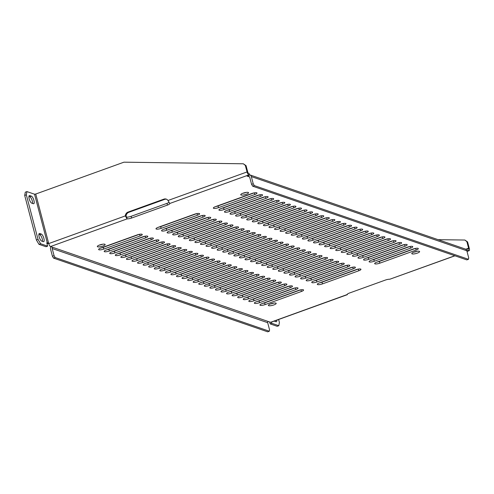 <?xml version="1.0" encoding="UTF-8"?>
<svg xmlns="http://www.w3.org/2000/svg" width="494" height="494" viewBox="0 0 494 494"><rect width="100%" height="100%" fill="white"/><g stroke="black" fill="none" stroke-linecap="round" stroke-linejoin="round"><path stroke-width="0.74" d="M273.867 304.934A4.045 0.994 -14.7 0 1 268.366 305.416A4.045 0.994 -14.7 0 1 272.027 303.427A4.045 0.994 -14.7 0 1 276.195 303.365A4.045 0.994 -14.7 0 1 273.867 304.934M246.24 194.272A4.045 0.994 -14.7 0 1 240.739 194.747A4.045 0.994 -14.7 0 1 244.4 192.765A4.045 0.994 -14.7 0 1 248.562 192.697A4.045 0.994 -14.7 0 1 246.24 194.272M102.82 246.068A4.045 0.994 -14.7 0 1 97.318 246.543A4.045 0.994 -14.7 0 1 100.98 244.561A4.045 0.994 -14.7 0 1 105.148 244.493A4.045 0.994 -14.7 0 1 102.82 246.068M417.288 253.138A4.045 0.994 -14.7 0 1 411.786 253.62A4.045 0.994 -14.7 0 1 415.448 251.631A4.045 0.994 -14.7 0 1 419.61 251.57A4.045 0.994 -14.7 0 1 417.288 253.138M265.105 304.6A3.804 0.932 -14.7 0 1 259.937 305.051A3.804 0.932 -14.7 0 1 262.123 303.575L298.407 290.472A3.804 0.932 -14.7 0 1 303.575 290.021A3.804 0.932 -14.7 0 1 301.389 291.497L265.105 304.6L264.654 302.871L300.735 289.842M322.477 283.883A3.804 0.932 -14.7 0 1 317.302 284.334A3.804 0.932 -14.7 0 1 319.488 282.858L355.773 269.755A3.804 0.932 -14.7 0 1 360.947 269.298A3.804 0.932 -14.7 0 1 358.761 270.78L322.477 283.883L322.02 282.154L358.101 269.125M379.843 263.166A3.804 0.932 -14.7 0 1 374.668 263.617A3.804 0.932 -14.7 0 1 376.854 262.135L413.145 249.032A3.804 0.932 -14.7 0 1 418.313 248.581A3.804 0.932 -14.7 0 1 416.127 250.063L379.843 263.166L379.386 261.437L415.466 248.408M259.541 302.686A3.804 0.932 -14.7 0 1 254.373 303.137A3.804 0.932 -14.7 0 1 256.559 301.661L292.843 288.558A3.804 0.932 -14.7 0 1 298.018 288.107A3.804 0.932 -14.7 0 1 295.832 289.583L259.541 302.686L259.091 300.957L295.171 287.928M316.913 281.969A3.804 0.932 -14.7 0 1 311.739 282.42A3.804 0.932 -14.7 0 1 313.925 280.944L350.209 267.834A3.804 0.932 -14.7 0 1 355.384 267.384A3.804 0.932 -14.7 0 1 353.198 268.866L316.913 281.969L316.456 280.24L352.537 267.211M374.279 261.252A3.804 0.932 -14.7 0 1 369.111 261.703A3.804 0.932 -14.7 0 1 371.297 260.221L407.581 247.117A3.804 0.932 -14.7 0 1 412.749 246.667A3.804 0.932 -14.7 0 1 410.563 248.149L374.279 261.252L373.822 259.523L409.903 246.494M253.984 300.772A3.804 0.932 -14.7 0 1 248.809 301.223A3.804 0.932 -14.7 0 1 250.995 299.747L287.28 286.644A3.804 0.932 -14.7 0 1 292.454 286.193A3.804 0.932 -14.7 0 1 290.268 287.669L253.984 300.772L253.527 299.043L289.608 286.014M311.35 280.055A3.804 0.932 -14.7 0 1 306.181 280.506A3.804 0.932 -14.7 0 1 308.367 279.03L344.651 265.92A3.804 0.932 -14.7 0 1 349.82 265.469A3.804 0.932 -14.7 0 1 347.634 266.951L311.35 280.055L310.893 278.326L346.973 265.297M368.715 259.338A3.804 0.932 -14.7 0 1 363.547 259.788A3.804 0.932 -14.7 0 1 365.733 258.306L402.017 245.203A3.804 0.932 -14.7 0 1 407.186 244.752A3.804 0.932 -14.7 0 1 405 246.234L368.715 259.338L368.265 257.609L404.339 244.573M248.42 298.858A3.804 0.932 -14.7 0 1 243.246 299.308A3.804 0.932 -14.7 0 1 245.432 297.833L281.722 284.729A3.804 0.932 -14.7 0 1 286.891 284.272A3.804 0.932 -14.7 0 1 284.705 285.754L248.42 298.858L247.963 297.129L284.044 284.099M305.786 278.141A3.804 0.932 -14.7 0 1 300.618 278.591A3.804 0.932 -14.7 0 1 302.803 277.115L339.088 264.006A3.804 0.932 -14.7 0 1 344.256 263.555A3.804 0.932 -14.7 0 1 342.07 265.037L305.786 278.141L305.335 276.412L341.41 263.382M363.152 257.423A3.804 0.932 -14.7 0 1 357.983 257.874A3.804 0.932 -14.7 0 1 360.169 256.392L396.454 243.289A3.804 0.932 -14.7 0 1 401.622 242.838A3.804 0.932 -14.7 0 1 399.436 244.32L363.152 257.423L362.701 255.694L398.781 242.659M242.857 296.943A3.804 0.932 -14.7 0 1 237.688 297.394A3.804 0.932 -14.7 0 1 239.874 295.918L276.158 282.815A3.804 0.932 -14.7 0 1 281.327 282.358A3.804 0.932 -14.7 0 1 279.141 283.84L242.857 296.943L242.4 295.214L278.48 282.185M300.222 276.226A3.804 0.932 -14.7 0 1 295.054 276.677A3.804 0.932 -14.7 0 1 297.24 275.195L333.524 262.092A3.804 0.932 -14.7 0 1 338.693 261.641A3.804 0.932 -14.7 0 1 336.507 263.123L300.222 276.226L299.772 274.497L335.852 261.468M357.588 255.509A3.804 0.932 -14.7 0 1 352.42 255.96A3.804 0.932 -14.7 0 1 354.606 254.478L390.89 241.375A3.804 0.932 -14.7 0 1 396.065 240.924A3.804 0.932 -14.7 0 1 393.879 242.4L357.588 255.509L357.137 253.78L393.218 240.745M237.293 295.029A3.804 0.932 -14.7 0 1 232.124 295.48A3.804 0.932 -14.7 0 1 234.31 294.004L270.595 280.895A3.804 0.932 -14.7 0 1 275.763 280.444A3.804 0.932 -14.7 0 1 273.577 281.926L237.293 295.029L236.842 293.3L272.916 280.271M294.659 274.312A3.804 0.932 -14.7 0 1 289.49 274.763A3.804 0.932 -14.7 0 1 291.676 273.281L327.96 260.177A3.804 0.932 -14.7 0 1 333.129 259.727A3.804 0.932 -14.7 0 1 330.943 261.209L294.659 274.312L294.208 272.583L330.288 259.548M352.031 253.595A3.804 0.932 -14.7 0 1 346.856 254.046A3.804 0.932 -14.7 0 1 349.042 252.564L385.326 239.46A3.804 0.932 -14.7 0 1 390.501 239.01A3.804 0.932 -14.7 0 1 388.315 240.485L352.031 253.595L351.574 251.86L387.654 238.83M231.729 293.115A3.804 0.932 -14.7 0 1 226.561 293.566A3.804 0.932 -14.7 0 1 228.747 292.09L265.031 278.98A3.804 0.932 -14.7 0 1 270.199 278.53A3.804 0.932 -14.7 0 1 268.014 280.012L231.729 293.115L231.278 291.386L267.359 278.357M289.101 272.398A3.804 0.932 -14.7 0 1 283.927 272.849A3.804 0.932 -14.7 0 1 286.112 271.367L322.397 258.263A3.804 0.932 -14.7 0 1 327.571 257.812A3.804 0.932 -14.7 0 1 325.385 259.294L289.101 272.398L288.644 270.669L324.725 257.633M346.467 251.681A3.804 0.932 -14.7 0 1 341.292 252.131A3.804 0.932 -14.7 0 1 343.478 250.649L379.769 237.546A3.804 0.932 -14.7 0 1 384.937 237.095A3.804 0.932 -14.7 0 1 382.751 238.571L346.467 251.681L346.01 249.945L382.09 236.916M226.166 291.201A3.804 0.932 -14.7 0 1 220.997 291.651A3.804 0.932 -14.7 0 1 223.183 290.176L259.467 277.066A3.804 0.932 -14.7 0 1 264.642 276.615A3.804 0.932 -14.7 0 1 262.456 278.097L226.166 291.201L225.715 289.472L261.795 276.442M283.537 270.484A3.804 0.932 -14.7 0 1 278.363 270.934A3.804 0.932 -14.7 0 1 280.549 269.452L316.833 256.349A3.804 0.932 -14.7 0 1 322.008 255.898A3.804 0.932 -14.7 0 1 319.822 257.38L283.537 270.484L283.081 268.755L319.161 255.719M340.903 249.76A3.804 0.932 -14.7 0 1 335.735 250.217A3.804 0.932 -14.7 0 1 337.921 248.735L374.205 235.632A3.804 0.932 -14.7 0 1 379.373 235.181A3.804 0.932 -14.7 0 1 377.188 236.657L340.903 249.76L340.446 248.031L376.527 235.002M220.608 289.286A3.804 0.932 -14.7 0 1 215.433 289.737A3.804 0.932 -14.7 0 1 217.619 288.255L253.904 275.152A3.804 0.932 -14.7 0 1 259.078 274.701A3.804 0.932 -14.7 0 1 256.892 276.183L220.608 289.286L220.151 287.557L256.232 274.528M277.974 268.569A3.804 0.932 -14.7 0 1 272.799 269.02A3.804 0.932 -14.7 0 1 274.991 267.538L311.276 254.435A3.804 0.932 -14.7 0 1 316.444 253.984A3.804 0.932 -14.7 0 1 314.258 255.46L277.974 268.569L277.517 266.834L313.597 253.805M335.34 247.846A3.804 0.932 -14.7 0 1 330.171 248.303A3.804 0.932 -14.7 0 1 332.357 246.821L368.641 233.718A3.804 0.932 -14.7 0 1 373.81 233.267A3.804 0.932 -14.7 0 1 371.624 234.743L335.34 247.846L334.889 246.117L370.963 233.088M215.044 287.372A3.804 0.932 -14.7 0 1 209.87 287.823A3.804 0.932 -14.7 0 1 212.056 286.341L248.346 273.238A3.804 0.932 -14.7 0 1 253.515 272.787A3.804 0.932 -14.7 0 1 251.329 274.269L215.044 287.372L214.587 285.643L250.668 272.608M272.41 266.655A3.804 0.932 -14.7 0 1 267.242 267.106A3.804 0.932 -14.7 0 1 269.428 265.624L305.712 252.52A3.804 0.932 -14.7 0 1 310.88 252.07A3.804 0.932 -14.7 0 1 308.694 253.546L272.41 266.655L271.953 264.92L308.034 251.891M329.776 245.932A3.804 0.932 -14.7 0 1 324.607 246.383A3.804 0.932 -14.7 0 1 326.793 244.907L363.078 231.803A3.804 0.932 -14.7 0 1 368.246 231.353A3.804 0.932 -14.7 0 1 366.06 232.828L329.776 245.932L329.325 244.203L365.406 231.173M209.481 285.458A3.804 0.932 -14.7 0 1 204.312 285.909A3.804 0.932 -14.7 0 1 206.498 284.427L242.782 271.323A3.804 0.932 -14.7 0 1 247.951 270.873A3.804 0.932 -14.7 0 1 245.765 272.355L209.481 285.458L209.024 283.729L245.104 270.693M266.846 264.741A3.804 0.932 -14.7 0 1 261.678 265.192A3.804 0.932 -14.7 0 1 263.864 263.71L300.148 250.606A3.804 0.932 -14.7 0 1 305.317 250.155A3.804 0.932 -14.7 0 1 303.131 251.631L266.846 264.741L266.396 263.006L302.47 249.976M324.212 244.017A3.804 0.932 -14.7 0 1 319.044 244.468A3.804 0.932 -14.7 0 1 321.23 242.992L357.514 229.889A3.804 0.932 -14.7 0 1 362.682 229.438A3.804 0.932 -14.7 0 1 360.497 230.914L324.212 244.017L323.761 242.288L359.842 229.259M203.917 283.544A3.804 0.932 -14.7 0 1 198.749 283.994A3.804 0.932 -14.7 0 1 200.935 282.512L237.219 269.409A3.804 0.932 -14.7 0 1 242.387 268.958A3.804 0.932 -14.7 0 1 240.201 270.44L203.917 283.544L203.466 281.815L239.541 268.779M261.283 262.82A3.804 0.932 -14.7 0 1 256.114 263.277A3.804 0.932 -14.7 0 1 258.3 261.795L294.585 248.692A3.804 0.932 -14.7 0 1 299.753 248.241A3.804 0.932 -14.7 0 1 297.567 249.717L261.283 262.82L260.832 261.091L296.913 248.062M318.655 242.103A3.804 0.932 -14.7 0 1 313.48 242.554A3.804 0.932 -14.7 0 1 315.666 241.078L351.95 227.975A3.804 0.932 -14.7 0 1 357.125 227.524A3.804 0.932 -14.7 0 1 354.939 229L318.655 242.103L318.198 240.374L354.278 227.345M198.353 281.629A3.804 0.932 -14.7 0 1 193.185 282.08A3.804 0.932 -14.7 0 1 195.371 280.598L231.655 267.495A3.804 0.932 -14.7 0 1 236.824 267.044A3.804 0.932 -14.7 0 1 234.638 268.52L198.353 281.629L197.903 279.894L233.983 266.865M255.719 260.906A3.804 0.932 -14.7 0 1 250.551 261.363A3.804 0.932 -14.7 0 1 252.737 259.881L289.021 246.778A3.804 0.932 -14.7 0 1 294.196 246.327A3.804 0.932 -14.7 0 1 292.01 247.803L255.719 260.906L255.268 259.177L291.349 246.148M313.091 240.189A3.804 0.932 -14.7 0 1 307.916 240.64A3.804 0.932 -14.7 0 1 310.102 239.164L346.387 226.061A3.804 0.932 -14.7 0 1 351.561 225.61A3.804 0.932 -14.7 0 1 349.375 227.086L313.091 240.189L312.634 238.46L348.715 225.431M192.79 279.715A3.804 0.932 -14.7 0 1 187.621 280.166A3.804 0.932 -14.7 0 1 189.807 278.684L226.091 265.581A3.804 0.932 -14.7 0 1 231.26 265.13A3.804 0.932 -14.7 0 1 229.074 266.606L192.79 279.715L192.339 277.98L228.419 264.951M250.162 258.992A3.804 0.932 -14.7 0 1 244.987 259.443A3.804 0.932 -14.7 0 1 247.173 257.967L283.457 244.863A3.804 0.932 -14.7 0 1 288.632 244.413A3.804 0.932 -14.7 0 1 286.446 245.889L250.162 258.992L249.705 257.263L285.785 244.234M307.527 238.275A3.804 0.932 -14.7 0 1 302.359 238.726A3.804 0.932 -14.7 0 1 304.545 237.25L340.829 224.146A3.804 0.932 -14.7 0 1 345.998 223.696A3.804 0.932 -14.7 0 1 343.812 225.171L307.527 238.275L307.07 236.546L343.151 223.516M187.232 277.801A3.804 0.932 -14.7 0 1 182.058 278.252A3.804 0.932 -14.7 0 1 184.243 276.77L220.528 263.666A3.804 0.932 -14.7 0 1 225.702 263.216A3.804 0.932 -14.7 0 1 223.516 264.691L187.232 277.801L186.775 276.066L222.856 263.036M244.598 257.078A3.804 0.932 -14.7 0 1 239.423 257.528A3.804 0.932 -14.7 0 1 241.609 256.053L277.9 242.949A3.804 0.932 -14.7 0 1 283.068 242.498A3.804 0.932 -14.7 0 1 280.882 243.974L244.598 257.078L244.141 255.349L280.222 242.319M301.964 236.36A3.804 0.932 -14.7 0 1 296.795 236.811A3.804 0.932 -14.7 0 1 298.981 235.335L335.265 222.232A3.804 0.932 -14.7 0 1 340.434 221.781A3.804 0.932 -14.7 0 1 338.248 223.257L301.964 236.36L301.513 234.631L337.587 221.602M181.668 275.88A3.804 0.932 -14.7 0 1 176.494 276.337A3.804 0.932 -14.7 0 1 178.68 274.855L214.964 261.752A3.804 0.932 -14.7 0 1 220.139 261.301A3.804 0.932 -14.7 0 1 217.953 262.777L181.668 275.88L181.212 274.151L217.292 261.122M239.034 255.163A3.804 0.932 -14.7 0 1 233.866 255.614A3.804 0.932 -14.7 0 1 236.052 254.138L272.336 241.035A3.804 0.932 -14.7 0 1 277.505 240.584A3.804 0.932 -14.7 0 1 275.319 242.06L239.034 255.163L238.577 253.434L274.658 240.405M296.4 234.446A3.804 0.932 -14.7 0 1 291.232 234.897A3.804 0.932 -14.7 0 1 293.417 233.421L329.702 220.318A3.804 0.932 -14.7 0 1 334.87 219.861A3.804 0.932 -14.7 0 1 332.684 221.343L296.4 234.446L295.949 232.717L332.03 219.688M176.105 273.966A3.804 0.932 -14.7 0 1 170.936 274.423A3.804 0.932 -14.7 0 1 173.122 272.941L209.407 259.838A3.804 0.932 -14.7 0 1 214.575 259.387A3.804 0.932 -14.7 0 1 212.389 260.863L176.105 273.966L175.648 272.237L211.728 259.208M233.471 253.249A3.804 0.932 -14.7 0 1 228.302 253.7A3.804 0.932 -14.7 0 1 230.488 252.224L266.772 239.121A3.804 0.932 -14.7 0 1 271.941 238.67A3.804 0.932 -14.7 0 1 269.755 240.146L233.471 253.249L233.02 251.52L269.094 238.491M290.836 232.532A3.804 0.932 -14.7 0 1 285.668 232.983A3.804 0.932 -14.7 0 1 287.854 231.507L324.138 218.404A3.804 0.932 -14.7 0 1 329.307 217.947A3.804 0.932 -14.7 0 1 327.121 219.429L290.836 232.532L290.386 230.803L326.466 217.774M170.541 272.052A3.804 0.932 -14.7 0 1 165.373 272.503A3.804 0.932 -14.7 0 1 167.559 271.027L203.843 257.924A3.804 0.932 -14.7 0 1 209.011 257.473A3.804 0.932 -14.7 0 1 206.825 258.949L170.541 272.052L170.09 270.323L206.165 257.294M227.907 251.335A3.804 0.932 -14.7 0 1 222.738 251.786A3.804 0.932 -14.7 0 1 224.924 250.31L261.209 237.206A3.804 0.932 -14.7 0 1 266.377 236.756A3.804 0.932 -14.7 0 1 264.191 238.232L227.907 251.335L227.456 249.606L263.537 236.577M285.279 230.618A3.804 0.932 -14.7 0 1 280.104 231.069A3.804 0.932 -14.7 0 1 282.29 229.593L318.574 216.483A3.804 0.932 -14.7 0 1 323.749 216.032A3.804 0.932 -14.7 0 1 321.563 217.514L285.279 230.618L284.822 228.889L320.902 215.859M164.977 270.138A3.804 0.932 -14.7 0 1 159.809 270.589A3.804 0.932 -14.7 0 1 161.995 269.113L198.279 256.009A3.804 0.932 -14.7 0 1 203.448 255.559A3.804 0.932 -14.7 0 1 201.262 257.034L164.977 270.138L164.527 268.409L200.607 255.379M222.343 249.421A3.804 0.932 -14.7 0 1 217.175 249.871A3.804 0.932 -14.7 0 1 219.361 248.396L255.645 235.292A3.804 0.932 -14.7 0 1 260.82 234.841A3.804 0.932 -14.7 0 1 258.634 236.317L222.343 249.421L221.892 247.692L257.973 234.662M279.715 228.703A3.804 0.932 -14.7 0 1 274.541 229.154A3.804 0.932 -14.7 0 1 276.726 227.678L313.011 214.569A3.804 0.932 -14.7 0 1 318.185 214.118A3.804 0.932 -14.7 0 1 315.999 215.6L279.715 228.703L279.258 226.974L315.339 213.945M159.414 268.223A3.804 0.932 -14.7 0 1 154.245 268.674A3.804 0.932 -14.7 0 1 156.431 267.198L192.716 254.095A3.804 0.932 -14.7 0 1 197.884 253.644A3.804 0.932 -14.7 0 1 195.698 255.12L159.414 268.223L158.963 266.494L195.044 253.465M216.786 247.506A3.804 0.932 -14.7 0 1 211.611 247.957A3.804 0.932 -14.7 0 1 213.797 246.481L250.081 233.378A3.804 0.932 -14.7 0 1 255.256 232.921A3.804 0.932 -14.7 0 1 253.07 234.403L216.786 247.506L216.329 245.777L252.409 232.748M274.151 226.789A3.804 0.932 -14.7 0 1 268.983 227.24A3.804 0.932 -14.7 0 1 271.169 225.764L307.453 212.655A3.804 0.932 -14.7 0 1 312.622 212.204A3.804 0.932 -14.7 0 1 310.436 213.686L274.151 226.789L273.695 225.06L309.775 212.031M153.856 266.309A3.804 0.932 -14.7 0 1 148.682 266.76A3.804 0.932 -14.7 0 1 150.868 265.284L187.152 252.181A3.804 0.932 -14.7 0 1 192.327 251.73A3.804 0.932 -14.7 0 1 190.141 253.206L153.856 266.309L153.399 264.58L189.48 251.551M211.222 245.592A3.804 0.932 -14.7 0 1 206.047 246.043A3.804 0.932 -14.7 0 1 208.233 244.567L244.524 231.464A3.804 0.932 -14.7 0 1 249.692 231.007A3.804 0.932 -14.7 0 1 247.506 232.489L211.222 245.592L210.765 243.863L246.846 230.834M268.588 224.875A3.804 0.932 -14.7 0 1 263.419 225.326A3.804 0.932 -14.7 0 1 265.605 223.844L301.89 210.74A3.804 0.932 -14.7 0 1 307.058 210.29A3.804 0.932 -14.7 0 1 304.872 211.772L268.588 224.875L268.137 223.146L304.211 210.117M148.293 264.395A3.804 0.932 -14.7 0 1 143.118 264.846A3.804 0.932 -14.7 0 1 145.304 263.37L181.588 250.267A3.804 0.932 -14.7 0 1 186.763 249.816A3.804 0.932 -14.7 0 1 184.577 251.292L148.293 264.395L147.836 262.666L183.916 249.637M205.658 243.678A3.804 0.932 -14.7 0 1 200.49 244.129A3.804 0.932 -14.7 0 1 202.676 242.653L238.96 229.543A3.804 0.932 -14.7 0 1 244.129 229.093A3.804 0.932 -14.7 0 1 241.943 230.575L205.658 243.678L205.201 241.949L241.282 228.92M263.024 222.961A3.804 0.932 -14.7 0 1 257.856 223.412A3.804 0.932 -14.7 0 1 260.042 221.929L296.326 208.826A3.804 0.932 -14.7 0 1 301.494 208.375A3.804 0.932 -14.7 0 1 299.308 209.857L263.024 222.961L262.573 221.232L298.654 208.196M142.729 262.481A3.804 0.932 -14.7 0 1 137.56 262.932A3.804 0.932 -14.7 0 1 139.746 261.456L176.031 248.352A3.804 0.932 -14.7 0 1 181.199 247.902A3.804 0.932 -14.7 0 1 179.013 249.377L142.729 262.481L142.272 260.752L178.353 247.722M200.095 241.764A3.804 0.932 -14.7 0 1 194.926 242.214A3.804 0.932 -14.7 0 1 197.112 240.739L233.396 227.629A3.804 0.932 -14.7 0 1 238.565 227.178A3.804 0.932 -14.7 0 1 236.379 228.66L200.095 241.764L199.644 240.035L235.718 227.005M257.46 221.046A3.804 0.932 -14.7 0 1 252.292 221.497A3.804 0.932 -14.7 0 1 254.478 220.015L290.762 206.912A3.804 0.932 -14.7 0 1 295.931 206.461A3.804 0.932 -14.7 0 1 293.745 207.943L257.46 221.046L257.01 219.317L293.09 206.282M137.165 260.566A3.804 0.932 -14.7 0 1 131.997 261.017A3.804 0.932 -14.7 0 1 134.183 259.541L170.467 246.438A3.804 0.932 -14.7 0 1 175.636 245.981A3.804 0.932 -14.7 0 1 173.45 247.463L137.165 260.566L136.715 258.837L172.789 245.808M194.531 239.849A3.804 0.932 -14.7 0 1 189.363 240.3A3.804 0.932 -14.7 0 1 191.549 238.824L227.833 225.715A3.804 0.932 -14.7 0 1 233.001 225.264A3.804 0.932 -14.7 0 1 230.815 226.746L194.531 239.849L194.08 238.12L230.161 225.091M251.897 219.132A3.804 0.932 -14.7 0 1 246.728 219.583A3.804 0.932 -14.7 0 1 248.914 218.101L285.199 204.998A3.804 0.932 -14.7 0 1 290.373 204.547A3.804 0.932 -14.7 0 1 288.187 206.029L251.897 219.132L251.446 217.403L287.527 204.368M131.602 258.652A3.804 0.932 -14.7 0 1 126.433 259.103A3.804 0.932 -14.7 0 1 128.619 257.627L164.903 244.524A3.804 0.932 -14.7 0 1 170.072 244.067A3.804 0.932 -14.7 0 1 167.886 245.549L131.602 258.652L131.151 256.923L167.231 243.894M188.967 237.935A3.804 0.932 -14.7 0 1 183.799 238.386A3.804 0.932 -14.7 0 1 185.985 236.904L222.269 223.801A3.804 0.932 -14.7 0 1 227.444 223.35A3.804 0.932 -14.7 0 1 225.252 224.832L188.967 237.935L188.517 236.206L224.597 223.177M246.339 217.218A3.804 0.932 -14.7 0 1 241.165 217.669A3.804 0.932 -14.7 0 1 243.351 216.187L279.635 203.083A3.804 0.932 -14.7 0 1 284.81 202.633A3.804 0.932 -14.7 0 1 282.624 204.108L246.339 217.218L245.882 215.483L281.963 202.454M126.038 256.738A3.804 0.932 -14.7 0 1 120.869 257.189A3.804 0.932 -14.7 0 1 123.055 255.713L159.34 242.603A3.804 0.932 -14.7 0 1 164.508 242.153A3.804 0.932 -14.7 0 1 162.322 243.635L126.038 256.738L125.587 255.009L161.668 241.98M183.41 236.021A3.804 0.932 -14.7 0 1 178.235 236.472A3.804 0.932 -14.7 0 1 180.421 234.99L216.705 221.886A3.804 0.932 -14.7 0 1 221.88 221.436A3.804 0.932 -14.7 0 1 219.694 222.918L183.41 236.021L182.953 234.292L219.033 221.256M240.776 215.304A3.804 0.932 -14.7 0 1 235.601 215.755A3.804 0.932 -14.7 0 1 237.787 214.273L274.077 201.169A3.804 0.932 -14.7 0 1 279.246 200.718A3.804 0.932 -14.7 0 1 277.06 202.194L240.776 215.304L240.319 213.569L276.399 200.539M120.474 254.824A3.804 0.932 -14.7 0 1 115.306 255.275A3.804 0.932 -14.7 0 1 117.492 253.799L153.776 240.689A3.804 0.932 -14.7 0 1 158.951 240.238A3.804 0.932 -14.7 0 1 156.765 241.72L120.474 254.824L120.023 253.095L156.104 240.065M177.846 234.107A3.804 0.932 -14.7 0 1 172.672 234.557A3.804 0.932 -14.7 0 1 174.857 233.075L211.142 219.972A3.804 0.932 -14.7 0 1 216.316 219.521A3.804 0.932 -14.7 0 1 214.13 221.003L177.846 234.107L177.389 232.378L213.47 219.342M235.212 213.389A3.804 0.932 -14.7 0 1 230.043 213.84A3.804 0.932 -14.7 0 1 232.229 212.358L268.514 199.255A3.804 0.932 -14.7 0 1 273.682 198.804A3.804 0.932 -14.7 0 1 271.496 200.28L235.212 213.389L234.755 211.654L270.836 198.625M114.917 252.909A3.804 0.932 -14.7 0 1 109.742 253.36A3.804 0.932 -14.7 0 1 111.928 251.884L148.212 238.775A3.804 0.932 -14.7 0 1 153.387 238.324A3.804 0.932 -14.7 0 1 151.201 239.806L114.917 252.909L114.46 251.18L150.54 238.151M172.283 232.192A3.804 0.932 -14.7 0 1 167.114 232.643A3.804 0.932 -14.7 0 1 169.3 231.161L205.584 218.058A3.804 0.932 -14.7 0 1 210.753 217.607A3.804 0.932 -14.7 0 1 208.567 219.089L172.283 232.192L171.826 230.463L207.906 217.428M229.648 211.469A3.804 0.932 -14.7 0 1 224.48 211.926A3.804 0.932 -14.7 0 1 226.666 210.444L262.95 197.341A3.804 0.932 -14.7 0 1 268.119 196.89A3.804 0.932 -14.7 0 1 265.933 198.366L229.648 211.469L229.197 209.74L265.272 196.711M109.353 250.995A3.804 0.932 -14.7 0 1 104.178 251.446A3.804 0.932 -14.7 0 1 106.364 249.964L142.655 236.861A3.804 0.932 -14.7 0 1 147.823 236.41A3.804 0.932 -14.7 0 1 145.637 237.892L109.353 250.995L108.896 249.266L144.977 236.237M166.719 230.278A3.804 0.932 -14.7 0 1 161.55 230.729A3.804 0.932 -14.7 0 1 163.736 229.247L200.021 216.144A3.804 0.932 -14.7 0 1 205.189 215.693A3.804 0.932 -14.7 0 1 203.003 217.169L166.719 230.278L166.268 228.543L202.342 215.514M224.085 209.555A3.804 0.932 -14.7 0 1 218.916 210.012A3.804 0.932 -14.7 0 1 221.102 208.53L257.386 195.426A3.804 0.932 -14.7 0 1 262.555 194.976A3.804 0.932 -14.7 0 1 260.369 196.451L224.085 209.555L223.634 207.826L259.714 194.797M103.789 249.081A3.804 0.932 -14.7 0 1 98.621 249.532A3.804 0.932 -14.7 0 1 100.807 248.05L137.091 234.946A3.804 0.932 -14.7 0 1 142.26 234.496A3.804 0.932 -14.7 0 1 140.074 235.978L103.789 249.081L103.332 247.352L139.413 234.317M161.155 228.364A3.804 0.932 -14.7 0 1 155.987 228.815A3.804 0.932 -14.7 0 1 158.173 227.333L194.457 214.229A3.804 0.932 -14.7 0 1 199.625 213.779A3.804 0.932 -14.7 0 1 197.439 215.254L161.155 228.364L160.704 226.629L196.785 213.599M218.521 207.641A3.804 0.932 -14.7 0 1 213.352 208.091A3.804 0.932 -14.7 0 1 215.538 206.616L251.823 193.512A3.804 0.932 -14.7 0 1 256.997 193.061A3.804 0.932 -14.7 0 1 254.811 194.537L218.521 207.641L218.07 205.912L254.151 192.882M347.591 293.961L347.171 294.634A4.045 0.994 -14.7 0 1 347.159 294.603A4.045 0.994 -14.7 0 1 349.486 293.028L385.339 280.079A4.045 0.994 -14.7 0 1 389.828 279.227L454.955 255.806M465.91 249.359L467.738 248.698L468.442 248.939A0.939 0.315 70.1 0 0 468.528 248.945A0.939 0.315 70.1 0 0 468.578 248.186L466.867 241.665L467.59 241.912L469.3 248.439A2.785 0.932 -109.9 0 1 469.152 250.68A2.785 0.932 -109.9 0 1 468.892 250.674L468.195 250.433L466.873 250.909M252.681 186.189L254.317 185.596L468.466 259.301L466.83 259.893L252.681 186.189L251.582 184.348L249.705 177.185A0.939 0.852 -71 0 0 248.643 176.605L247.056 176.062L249.519 175.166L248.822 174.925A2.785 0.932 -109.9 0 1 247.049 171.943L245.333 165.416L243.338 163.786L123.938 162.18L35.735 194.037L48.727 243.567A2.785 0.932 70.1 0 0 50.505 246.549L52.79 247.34A0.939 0.852 -71 0 0 52.191 248.519L54.068 255.682L52.432 256.269L50.555 249.112A2.785 2.532 109 0 1 50.962 246.71M169.757 203.485A4.045 0.994 -14.7 0 1 169.769 203.509A4.045 0.994 -14.7 0 1 167.441 205.084L131.589 218.033A4.045 0.994 -14.7 0 1 127.1 218.885L125.328 215.903A4.045 3.68 109 0 1 128.045 212.08L163.903 199.131A4.045 3.68 109 0 1 166.212 199.101A4.045 3.68 109 0 1 167.985 200.496L169.757 203.485L248.822 174.925M54.068 255.682L55.167 257.522L269.316 331.227L269.563 329.85L267.686 322.687A0.939 0.852 109 0 1 268.285 321.508L270.576 322.292A2.785 0.932 70.1 0 0 270.836 322.304L347.325 294.677M270.354 303.971A4.045 0.994 165.3 0 0 273.41 303.205A4.045 0.994 165.3 0 0 273.75 303.081M242.727 193.302A4.045 0.994 165.3 0 0 245.784 192.543A4.045 0.994 165.3 0 0 246.123 192.413M99.306 245.098A4.045 0.994 165.3 0 0 102.369 244.339A4.045 0.994 165.3 0 0 102.703 244.209M413.774 252.175A4.045 0.994 165.3 0 0 416.831 251.409A4.045 0.994 165.3 0 0 417.171 251.285M262.326 303.501A3.804 0.932 165.3 0 0 264.654 302.871M319.692 282.784A3.804 0.932 165.3 0 0 322.02 282.154M377.064 262.061A3.804 0.932 165.3 0 0 379.386 261.437M256.763 301.587A3.804 0.932 165.3 0 0 259.091 300.957M314.135 280.87A3.804 0.932 165.3 0 0 316.456 280.24M371.5 260.147A3.804 0.932 165.3 0 0 373.822 259.523M251.205 299.673A3.804 0.932 165.3 0 0 253.527 299.043M308.571 278.956A3.804 0.932 165.3 0 0 310.893 278.326M365.937 258.232A3.804 0.932 165.3 0 0 368.265 257.609M245.642 297.759A3.804 0.932 165.3 0 0 247.963 297.129M303.007 277.041A3.804 0.932 165.3 0 0 305.335 276.412M360.373 256.318A3.804 0.932 165.3 0 0 362.701 255.694M240.078 295.844A3.804 0.932 165.3 0 0 242.4 295.214M297.444 275.121A3.804 0.932 165.3 0 0 299.772 274.497M354.809 254.404A3.804 0.932 165.3 0 0 357.137 253.78M234.514 293.93A3.804 0.932 165.3 0 0 236.842 293.3M291.88 273.207A3.804 0.932 165.3 0 0 294.208 272.583M349.252 252.49A3.804 0.932 165.3 0 0 351.574 251.86M228.95 292.016A3.804 0.932 165.3 0 0 231.278 291.386M286.316 271.292A3.804 0.932 165.3 0 0 288.644 270.669M343.688 250.575A3.804 0.932 165.3 0 0 346.01 249.945M223.387 290.102A3.804 0.932 165.3 0 0 225.715 289.472M280.759 269.378A3.804 0.932 165.3 0 0 283.081 268.755M338.124 248.661A3.804 0.932 165.3 0 0 340.446 248.031M217.829 288.181A3.804 0.932 165.3 0 0 220.151 287.557M275.195 267.464A3.804 0.932 165.3 0 0 277.517 266.834M332.561 246.747A3.804 0.932 165.3 0 0 334.889 246.117M212.266 286.267A3.804 0.932 165.3 0 0 214.587 285.643M269.631 265.55A3.804 0.932 165.3 0 0 271.953 264.92M326.997 244.833A3.804 0.932 165.3 0 0 329.325 244.203M206.702 284.353A3.804 0.932 165.3 0 0 209.024 283.729M264.068 263.635A3.804 0.932 165.3 0 0 266.396 263.006M321.433 242.918A3.804 0.932 165.3 0 0 323.761 242.288M201.138 282.438A3.804 0.932 165.3 0 0 203.466 281.815M258.504 261.721A3.804 0.932 165.3 0 0 260.832 261.091M315.87 241.004A3.804 0.932 165.3 0 0 318.198 240.374M195.575 280.524A3.804 0.932 165.3 0 0 197.903 279.894M252.94 259.807A3.804 0.932 165.3 0 0 255.268 259.177M310.312 239.09A3.804 0.932 165.3 0 0 312.634 238.46M190.011 278.61A3.804 0.932 165.3 0 0 192.339 277.98M247.383 257.893A3.804 0.932 165.3 0 0 249.705 257.263M304.749 237.176A3.804 0.932 165.3 0 0 307.07 236.546M184.447 276.696A3.804 0.932 165.3 0 0 186.775 276.066M241.819 255.978A3.804 0.932 165.3 0 0 244.141 255.349M299.185 235.261A3.804 0.932 165.3 0 0 301.513 234.631M178.89 274.781A3.804 0.932 165.3 0 0 181.212 274.151M236.256 254.064A3.804 0.932 165.3 0 0 238.577 253.434M293.621 233.347A3.804 0.932 165.3 0 0 295.949 232.717M173.326 272.867A3.804 0.932 165.3 0 0 175.648 272.237M230.692 252.15A3.804 0.932 165.3 0 0 233.02 251.52M288.058 231.433A3.804 0.932 165.3 0 0 290.386 230.803M167.762 270.953A3.804 0.932 165.3 0 0 170.09 270.323M225.128 250.236A3.804 0.932 165.3 0 0 227.456 249.606M282.494 229.519A3.804 0.932 165.3 0 0 284.822 228.889M162.199 269.039A3.804 0.932 165.3 0 0 164.527 268.409M219.564 248.321A3.804 0.932 165.3 0 0 221.892 247.692M276.936 227.604A3.804 0.932 165.3 0 0 279.258 226.974M156.635 267.124A3.804 0.932 165.3 0 0 158.963 266.494M214.007 246.407A3.804 0.932 165.3 0 0 216.329 245.777M271.373 225.69A3.804 0.932 165.3 0 0 273.695 225.06M151.071 265.21A3.804 0.932 165.3 0 0 153.399 264.58M208.443 244.493A3.804 0.932 165.3 0 0 210.765 243.863M265.809 223.77A3.804 0.932 165.3 0 0 268.137 223.146M145.514 263.296A3.804 0.932 165.3 0 0 147.836 262.666M202.88 242.579A3.804 0.932 165.3 0 0 205.201 241.949M260.245 221.855A3.804 0.932 165.3 0 0 262.573 221.232M139.95 261.382A3.804 0.932 165.3 0 0 142.272 260.752M197.316 240.664A3.804 0.932 165.3 0 0 199.644 240.035M254.682 219.941A3.804 0.932 165.3 0 0 257.01 219.317M134.387 259.467A3.804 0.932 165.3 0 0 136.715 258.837M191.752 238.75A3.804 0.932 165.3 0 0 194.08 238.12M249.118 218.027A3.804 0.932 165.3 0 0 251.446 217.403M128.823 257.553A3.804 0.932 165.3 0 0 131.151 256.923M186.189 236.83A3.804 0.932 165.3 0 0 188.517 236.206M243.561 216.113A3.804 0.932 165.3 0 0 245.882 215.483M123.259 255.639A3.804 0.932 165.3 0 0 125.587 255.009M180.631 234.916A3.804 0.932 165.3 0 0 182.953 234.292M237.997 214.198A3.804 0.932 165.3 0 0 240.319 213.569M117.696 253.725A3.804 0.932 165.3 0 0 120.023 253.095M175.067 233.001A3.804 0.932 165.3 0 0 177.389 232.378M232.433 212.284A3.804 0.932 165.3 0 0 234.755 211.654M112.138 251.81A3.804 0.932 165.3 0 0 114.46 251.18M169.504 231.087A3.804 0.932 165.3 0 0 171.826 230.463M226.87 210.37A3.804 0.932 165.3 0 0 229.197 209.74M106.574 249.89A3.804 0.932 165.3 0 0 108.896 249.266M163.94 229.173A3.804 0.932 165.3 0 0 166.268 228.543M221.306 208.456A3.804 0.932 165.3 0 0 223.634 207.826M101.011 247.976A3.804 0.932 165.3 0 0 103.332 247.352M158.376 227.259A3.804 0.932 165.3 0 0 160.704 226.629M215.742 206.541A3.804 0.932 165.3 0 0 218.07 205.912M270.576 322.292L347.152 294.572M50.505 246.549L127.1 218.885L126.649 217.156A4.045 0.994 165.3 0 0 131.138 216.304L131.589 218.033M167.441 205.084L166.991 203.355L131.138 216.304M166.991 203.355A4.045 0.994 165.3 0 0 168.96 202.367M249.519 175.166L249.069 173.437L248.371 173.196A0.939 0.315 70.1 0 1 247.772 172.19L246.061 165.669L245.333 165.416M249.6 176.932L248.643 176.605L248.377 175.58M468.195 250.433L467.738 248.698M467.59 241.912L464.866 240.035L438.11 239.676M48.727 243.567L125.328 215.903L126.05 216.15L126.649 217.156M468.466 259.301L468.713 257.924L466.836 250.767A2.785 2.532 -71 0 0 465.274 249.025L249.779 174.851A2.785 2.532 109 0 1 251.341 176.593L253.218 183.756L254.317 185.596M249.414 174.759A2.785 2.532 109 0 1 249.779 174.851M376.743 238.849L376.181 238.843M366.27 238.707L365.708 238.701M355.797 238.565L355.229 238.559M466.867 241.665L464.866 240.035M55.167 257.522L53.531 258.109L52.432 256.269M269.316 331.227L267.68 331.82L53.531 258.109M128.045 212.08L128.767 212.327L164.626 199.378L163.903 199.131M128.767 212.327A4.045 3.68 -71 0 0 126.05 216.15M26.336 194.84L24.7 195.433L25.293 192.185L26.929 191.592L26.336 194.84L38.026 239.392L40.607 243.733L47.628 246.148L46.769 242.869L48.554 242.9M47.356 243.073L34.537 194.21L35.735 194.037M34.537 194.21L26.929 191.592M246.061 165.669L243.338 163.786M166.564 199.243A4.045 3.68 -71 0 0 164.626 199.378M251.582 184.348L253.218 183.756M278.622 319.488L279.4 322.471L278.807 325.713L271.786 323.298L271.465 322.076M274.189 321.094A4.045 1.352 70.1 0 0 274.38 321.18L275.967 321.73A4.045 1.352 70.1 0 0 276.344 321.742A4.045 1.352 70.1 0 0 276.838 320.137M278.807 325.713L277.177 326.306L270.15 323.891L269.65 321.977M275.183 321.458A4.045 1.352 70.1 0 0 275.201 320.723M43.299 241.646L41.712 241.103A4.045 1.352 -109.9 0 1 39.273 237.268A4.045 1.352 -109.9 0 1 39.341 233.501A4.045 1.352 -109.9 0 1 39.724 233.514L41.311 234.063A4.045 1.352 -109.9 0 1 43.75 237.898A4.045 1.352 -109.9 0 1 43.682 241.659A4.045 1.352 -109.9 0 1 43.299 241.646M33.345 203.713L31.758 203.17A4.045 1.352 -109.9 0 1 29.325 199.329A4.045 1.352 -109.9 0 1 29.393 195.568A4.045 1.352 -109.9 0 1 29.77 195.581L31.357 196.124A4.045 1.352 -109.9 0 1 33.796 199.965A4.045 1.352 -109.9 0 1 33.728 203.726A4.045 1.352 -109.9 0 1 33.345 203.713M38.872 234.378L39.674 234.65A4.045 1.352 -109.9 0 1 41.712 237.392A4.045 1.352 -109.9 0 1 42.515 241.381M24.7 195.433L36.389 239.979L38.97 244.32L45.991 246.741L47.628 246.148M28.918 196.439L29.72 196.717A4.045 1.352 -109.9 0 1 31.758 199.459A4.045 1.352 -109.9 0 1 32.567 203.442M48.671 243.344A2.785 0.685 -14.7 0 1 46.986 243.696M271.786 323.298L270.15 323.891M40.607 243.733L38.97 244.32M38.026 239.392L36.389 239.979M389.828 279.227L454.813 255.756M466.991 251.36L468.892 250.674M52.79 247.34L268.285 321.508M300.945 289.805L301.389 291.497M358.317 269.088L358.761 270.78M415.682 248.365L416.127 250.063M295.387 287.891L295.832 289.583M352.753 267.174L353.198 268.866M410.119 246.45L410.563 248.149M289.824 285.977L290.268 287.669M347.189 265.253L347.634 266.951M404.555 244.536L405 246.234M284.26 284.062L284.705 285.754M341.626 263.339L342.07 265.037M398.991 242.622L399.436 244.32M278.696 282.148L279.141 283.84M336.062 261.425L336.507 263.123M393.434 240.708L393.879 242.4M273.133 280.234L273.577 281.926M330.498 259.511L330.943 261.209M387.87 238.793L388.315 240.485M267.569 278.313L268.014 280.012M324.941 257.596L325.385 259.294M382.307 236.879L382.751 238.571M262.011 276.399L262.456 278.097M319.377 255.682L319.822 257.38M376.743 234.965L377.188 236.657M256.448 274.485L256.892 276.183M313.814 253.768L314.258 255.46M371.179 233.051L371.624 234.743M250.884 272.571L251.329 274.269M308.25 251.854L308.694 253.546M365.616 231.136L366.06 232.828M245.32 270.656L245.765 272.355M302.686 249.939L303.131 251.631M360.058 229.222L360.497 230.914M239.757 268.742L240.201 270.44M297.122 248.025L297.567 249.717M354.494 227.308L354.939 229M234.193 266.828L234.638 268.52M291.565 246.111L292.01 247.803M348.931 225.394L349.375 227.086M228.636 264.914L229.074 266.606M286.001 244.197L286.446 245.889M343.367 223.479L343.812 225.171M223.072 262.999L223.516 264.691M280.438 242.282L280.882 243.974M337.803 221.565L338.248 223.257M217.508 261.085L217.953 262.777M274.874 240.368L275.319 242.06M332.24 219.651L332.684 221.343M211.945 259.171L212.389 260.863M269.31 238.454L269.755 240.146M326.676 217.737L327.121 219.429M206.381 257.257L206.825 258.949M263.747 236.54L264.191 238.232M321.119 215.822L321.563 217.514M200.817 255.342L201.262 257.034M258.189 234.625L258.634 236.317M315.555 213.908L315.999 215.6M195.254 253.428L195.698 255.12M252.625 232.711L253.07 234.403M309.991 211.988L310.436 213.686M189.696 251.514L190.141 253.206M247.062 230.797L247.506 232.489M304.428 210.073L304.872 211.772M184.132 249.6L184.577 251.292M241.498 228.883L241.943 230.575M298.864 208.159L299.308 209.857M178.569 247.685L179.013 249.377M235.934 226.962L236.379 228.66M293.3 206.245L293.745 207.943M173.005 245.771L173.45 247.463M230.371 225.048L230.815 226.746M287.743 204.331L288.187 206.029M167.441 243.857L167.886 245.549M224.813 223.134L225.252 224.832M282.179 202.417L282.624 204.108M161.878 241.943L162.322 243.635M219.25 221.219L219.694 222.918M276.615 200.502L277.06 202.194M156.32 240.022L156.765 241.72M213.686 219.305L214.13 221.003M271.052 198.588L271.496 200.28M150.756 238.108L151.201 239.806M208.122 217.391L208.567 219.089M265.488 196.674L265.933 198.366M145.193 236.194L145.637 237.892M202.559 215.477L203.003 217.169M259.924 194.76L260.369 196.451M139.629 234.28L140.074 235.978M196.995 213.562L197.439 215.254M254.367 192.845L254.811 194.537M267.686 322.687L52.191 248.519M247.049 171.943L167.985 200.496M465.706 249.223L468.578 248.186M251.341 176.593L466.836 250.767M39.724 233.514L39.057 233.755M39.674 234.65L41.311 234.063M29.77 195.581L29.109 195.822M29.72 196.717L31.357 196.124M469.152 250.68L467.015 251.452"/></g></svg>
